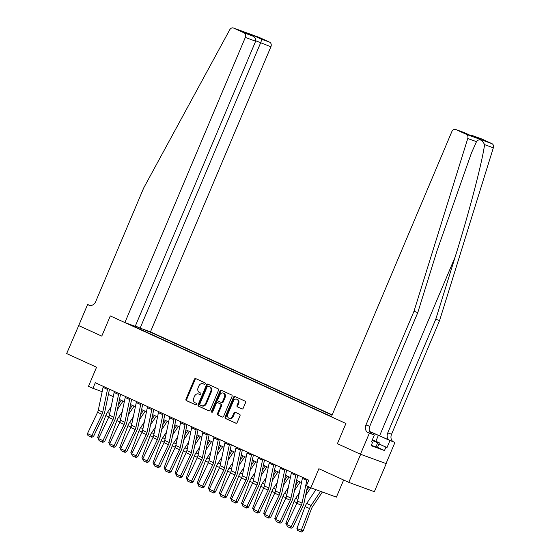 <?xml version="1.0" encoding="UTF-8"?>
<svg xmlns="http://www.w3.org/2000/svg" width="560" height="560" viewBox="0 0 560 560"><rect width="100%" height="100%" fill="white"/><g stroke="black" fill="none" stroke-linecap="round" stroke-linejoin="round"><path stroke-width="0.84" d="M205.233 383.859A0.84 0.665 -70 0 0 204.953 382.809L195.713 378.588A1.197 0.952 -70 0 0 194.376 379.295L185.997 399.126A1.197 0.952 -70 0 0 186.403 400.624L195.643 404.845A0.84 0.665 -70 0 0 196.294 403.298L195.097 402.759A3.829 3.052 -70 0 1 193.802 397.957L194.502 396.305A3.829 3.052 -70 0 1 198.597 393.981A3.829 3.052 -70 0 1 198.772 394.051L199.969 394.597A0.84 0.665 -70 0 0 200.62 393.057L199.43 392.511A3.829 3.052 -70 0 1 198.135 387.709L198.835 386.057A3.829 3.052 -70 0 1 202.923 383.733A3.829 3.052 -70 0 1 203.105 383.803L204.302 384.349A0.84 0.665 -70 0 0 205.233 383.859M241.864 408.926A1.197 0.952 -70 0 0 243.194 408.219L245.546 402.654A1.197 0.952 -70 0 0 245.14 401.156L234.885 396.473A1.197 0.952 -70 0 0 233.548 397.173L225.169 417.011A1.197 0.952 -70 0 0 225.575 418.509L235.83 423.192A1.197 0.952 -70 0 0 237.167 422.485L240.009 415.765A1.197 0.952 -70 0 0 239.603 414.267L235.214 412.265A1.197 0.952 -70 0 0 233.877 412.965L232.47 416.297A3.199 2.555 -70 0 1 229.047 418.25A3.199 2.555 -70 0 1 227.815 414.176L233.331 401.121A3.199 2.555 -70 0 1 236.754 399.175A3.199 2.555 -70 0 1 237.986 403.242L237.069 405.419A1.197 0.952 -70 0 0 237.468 406.917L241.976 408.961M78.701 325.577L66.661 353.577L96.558 367.22L88.501 386.309L92.925 388.325L95.298 382.718L308.777 480.172L306.404 485.786L310.835 487.809L336.406 497.126L343.63 480.018M360.647 454.307L386.218 463.631L360.465 454.223L337.393 443.695L360.647 454.307L348.789 482.37L318.892 468.72L310.835 487.809M78.519 325.514L101.773 336.126L110.306 315.917L345.926 423.486L337.393 443.695L345.926 423.486L331.359 416.836L451.801 131.705A3.661 2.919 -70 0 1 455.714 129.479A3.661 2.919 -70 0 1 455.882 129.549L466.375 134.337L491.946 143.661A3.661 2.919 110 0 1 493.339 147.819L439.558 320.6L391.545 434.259A6.097 4.865 -70 0 0 393.603 441.889L394.933 442.498L386.036 463.547M218.505 390.306A1.197 0.952 -70 0 0 218.099 388.808L207.844 384.125A1.197 0.952 -70 0 0 206.507 384.832L198.128 404.663A1.197 0.952 -70 0 0 198.534 406.161L208.796 410.851A1.197 0.952 -70 0 0 210.126 410.144L218.505 390.306M221.361 390.299L231.623 394.982A1.197 0.952 -70 0 1 232.029 396.48L223.65 416.318A1.197 0.952 -70 0 1 222.313 417.018L217.924 415.016A1.197 0.952 -70 0 1 217.518 413.518L220.913 405.475A1.197 0.952 -70 0 0 220.514 403.977L217.602 402.647A1.197 0.952 -70 0 0 216.265 403.347L212.73 411.726A0.84 0.665 -70 0 1 211.512 411.166L220.024 391.006A1.197 0.952 -70 0 1 221.361 390.299M386.218 463.631L374.36 491.694L348.789 482.37M332.192 414.862L150.451 331.891L270.893 46.76L255.787 40.817M133.336 326.13L331.464 416.577M133.273 325.717L132.342 325.29M142.982 329.175L143.913 329.595L142.779 330.442M147.476 332.584L148.099 331.121L143.913 329.595M148.099 331.121L332.08 415.114M108.395 394.436L113.253 396.655M119.469 399.49L124.327 401.709M130.536 404.544L135.401 406.763M141.61 409.598L146.468 411.817M152.684 414.652L157.542 416.871M163.758 419.706L168.616 421.925M174.825 424.76L179.69 426.979M185.899 429.821L190.757 432.04M196.973 434.875L201.831 437.094M208.047 439.929L212.905 442.148M219.121 444.983L223.979 447.202M230.188 450.037L235.053 452.256M241.262 455.091L246.12 457.31M252.336 460.145L257.194 462.364M263.41 465.199L268.268 467.418M274.477 470.253L279.342 472.472M285.551 475.314L290.409 477.533M296.625 480.368L301.483 482.587M92.925 388.325L102.158 391.692M204.547 384.398L203.798 384.055A3.829 3.052 -70 0 0 203.616 383.985A3.829 3.052 -70 0 0 203.434 383.922M199.108 394.17A3.829 3.052 -70 0 1 199.29 394.233A3.829 3.052 -70 0 1 199.465 394.303L200.214 394.646M196.112 378.77A1.197 0.952 -70 0 0 195.069 379.547L186.69 399.378A1.197 0.952 -70 0 0 187.096 400.876L195.888 404.894M208.243 384.307A1.197 0.952 -70 0 0 207.2 385.084L198.821 404.915A1.197 0.952 -70 0 0 199.227 406.413L209.083 410.914M208.145 386.106A0.84 0.665 -70 0 0 207.214 386.596L199.857 404.012A0.84 0.665 -70 0 0 200.144 405.055L201.404 405.636A3.829 3.052 -70 0 0 201.579 405.706A3.829 3.052 -70 0 0 205.674 403.375L210.7 391.475A3.829 3.052 -70 0 0 209.405 386.68L208.838 386.358A0.84 0.665 -70 0 0 208.761 386.33M202.09 405.888A3.829 3.052 -70 0 0 202.272 405.958A3.829 3.052 -70 0 0 206.367 403.627L205.674 403.375M208.838 386.358L210.098 386.932A3.829 3.052 -70 0 1 211.393 391.727L206.367 403.627M222.6 417.088L217.924 415.016M218.176 402.857A1.197 0.952 -70 0 1 218.288 402.899L221.2 404.229A1.197 0.952 -70 0 1 221.606 405.727L218.211 413.77A1.197 0.952 -70 0 0 218.61 415.268M221.767 390.481A1.197 0.952 -70 0 0 220.717 391.258L212.198 411.418A0.84 0.665 -70 0 0 212.226 412.23M224.441 397.124A3.199 2.555 -70 0 0 223.209 393.057A3.199 2.555 -70 0 0 219.793 395.003L217.847 399.602A1.197 0.952 -70 0 0 218.253 401.1L221.165 402.43A1.197 0.952 -70 0 0 222.495 401.73L224.441 397.124L225.134 397.376A3.199 2.555 -70 0 0 223.902 393.309L223.209 393.057M221.277 402.472L221.858 402.682A1.197 0.952 -70 0 0 223.188 401.975L222.495 401.73M225.134 397.376L223.188 401.975M236.754 399.175L237.447 399.427A3.199 2.555 -70 0 1 238.679 403.494L237.755 405.671A1.197 0.952 -70 0 0 238.161 407.169L242.151 408.989M229.047 418.25L229.74 418.502A3.199 2.555 -70 0 0 233.163 416.549L232.47 416.297M235.613 412.447A1.197 0.952 -70 0 0 234.57 413.217L233.163 416.549M235.284 396.655A1.197 0.952 -70 0 0 234.241 397.425L225.862 417.263A1.197 0.952 -70 0 0 226.261 418.761L236.124 423.262M98.791 439.656L97.629 437.521L105.798 415.541A9.149 5.509 -65.5 0 1 107.387 412.44L111.125 406.854M118.391 404.635L121.282 400.316M123.011 401.107L117.369 409.542M97.629 437.521L98.819 438.06M107.779 388.416A4.27 2.569 114.5 0 0 107.492 389.403L102.739 412.146A6.097 3.668 -65.5 0 1 101.997 414.33L91.903 435.603L93.541 436.436L103.635 415.163A9.149 5.509 114.5 0 0 104.748 411.887L109.487 389.193M103.348 386.393A4.27 2.569 114.5 0 0 103.061 387.387L98.308 410.123A6.097 3.668 -65.5 0 1 97.573 412.307L87.472 433.58L91.903 435.603L91.049 436.982L87.948 435.568L91.049 436.982M91.707 437.318L93.541 436.436M87.472 433.58L87.948 435.568M135.373 325.962L140.119 328.125L260.561 42.994C261.38 40.936 261.66 39.662 261.401 39.172L269.661 42.182L259.161 37.394L233.59 28.07A3.661 2.919 -70 0 0 233.422 28A3.661 2.919 -70 0 0 229.705 29.82L143.731 187.901L95.718 301.56A6.097 4.865 110 0 1 89.201 305.263A6.097 4.865 110 0 1 88.914 305.151L87.584 304.542L78.694 325.591L101.773 336.126L110.306 315.917L124.88 322.574L135.212 326.34L255.654 41.209L245.322 37.443A3.661 2.919 -70 0 0 244.09 32.858L233.59 28.07M140.119 328.125L150.451 331.891M87.584 304.542L90.167 305.487M124.88 322.574L245.322 37.443M269.661 42.182A3.661 2.919 110 0 1 270.893 46.76M244.09 32.858L252.567 35.966L244.727 32.396M244.51 32.291L252.343 35.868C255.108 37.275 256.214 39.053 255.654 41.209M244.286 32.193L253.337 35.49L253.407 36.421M439.558 320.6L435.771 319.221L387.758 432.88A6.097 4.865 -70 0 0 389.816 440.51L379.589 435.841A15.883 0.602 22.9 0 0 369.579 431.487M435.771 319.221L455.154 256.956C468.888 213.22 481.768 164.101 484.61 144.641C481.824 139.419 479.122 138.432 476.49 141.68L471.492 152.866L437.15 250.39L417.767 312.655L369.754 426.314A6.097 4.865 -70 0 0 371.812 433.951L368.032 432.572L369.362 433.181L360.465 454.223M417.767 312.655L413.987 311.276L365.974 424.935A6.097 4.865 -70 0 0 368.032 432.572M481.11 138.747A3.661 2.919 110 0 1 481.285 138.803A3.661 2.919 110 0 1 481.453 138.866L491.946 143.661M476.49 141.68L467.761 138.495L413.987 311.276M378.952 443.905L387.002 447.573L378.917 443.989M371.49 441.826L372.561 442.309L371.14 445.676L384.475 450.541L385.896 447.174M372.561 442.309L371.455 441.91L374.367 435.001L369.362 433.181M394.933 442.498L378.357 435.393A13.72 0.518 22.9 0 0 369.621 431.592M387.002 447.573L389.921 440.671M371.042 433.489L374.367 435.001M467.761 138.495A3.661 2.919 -70 0 0 466.375 134.337M384.475 450.541L377.496 447.356M481.453 138.866L472.892 135.744L470.239 135.338M473.193 135.856L480.648 139.321M472.199 136.241L464.058 132.531M109.865 444.71L108.703 442.575L116.872 420.602A9.149 5.509 -65.5 0 1 118.461 417.494L122.192 411.908M129.465 409.689L132.356 405.37M134.085 406.161L128.436 414.596M108.703 442.575L109.893 443.114M120.939 449.771L119.777 447.629L127.946 425.656A9.149 5.509 -65.5 0 1 129.528 422.548L133.266 416.969M140.539 414.743L143.423 410.431M145.152 411.215L139.51 419.65M119.777 447.629L120.967 448.168M132.006 454.825L130.844 452.683L139.02 430.71A9.149 5.509 -65.5 0 1 140.602 427.602L144.34 422.023M151.606 419.797L154.497 415.485M156.226 416.269L150.584 424.704M130.844 452.683L132.034 453.229M118.853 393.47A4.27 2.569 114.5 0 0 118.559 394.464L113.813 417.2A6.097 3.668 -65.5 0 1 113.071 419.384L102.977 440.657L104.615 441.49L114.709 420.217A9.149 5.509 114.5 0 0 115.822 416.941L120.561 394.247M114.422 391.447A4.27 2.569 114.5 0 0 114.135 392.441L109.382 415.184A6.097 3.668 -65.5 0 1 108.64 417.368L98.546 438.634L102.977 440.657L102.123 442.036L99.022 440.622L102.123 442.036M102.781 442.372L104.615 441.49M98.546 438.634L99.022 440.622M129.927 398.524A4.27 2.569 114.5 0 0 129.633 399.518L124.887 422.254A6.097 3.668 -65.5 0 1 124.145 424.445L114.051 445.711L115.682 446.544L125.783 425.271A9.149 5.509 114.5 0 0 126.896 421.995L131.635 399.301M125.496 396.501A4.27 2.569 114.5 0 0 125.209 397.495L120.456 420.238A6.097 3.668 -65.5 0 1 119.714 422.422L109.62 443.695L114.051 445.711L113.197 447.09L110.096 445.676L113.197 447.09M113.848 447.426L115.682 446.544M109.62 443.695L110.096 445.676M141.001 403.578A4.27 2.569 114.5 0 0 140.707 404.572L135.961 427.315A6.097 3.668 -65.5 0 1 135.219 429.499L125.118 450.772L126.756 451.598L136.857 430.325A9.149 5.509 114.5 0 0 137.963 427.049L142.702 404.355M136.57 401.555A4.27 2.569 114.5 0 0 136.276 402.549L131.53 425.292A6.097 3.668 -65.5 0 1 130.788 427.476L120.694 448.749L125.118 450.772L124.264 452.144L121.17 450.73L124.264 452.144M124.922 452.48L126.756 451.598M120.694 448.749L121.17 450.73M143.08 459.879L141.918 457.737L150.094 435.764A9.149 5.509 -65.5 0 1 151.676 432.656L155.414 427.077M162.68 424.851L165.571 420.539M167.3 421.33L161.658 429.758M141.918 457.737L143.108 458.283M152.068 408.632A4.27 2.569 114.5 0 0 151.781 409.626L147.028 432.369A6.097 3.668 -65.5 0 1 146.286 434.553L136.192 455.826L137.83 456.652L147.924 435.379A9.149 5.509 114.5 0 0 149.037 432.103L153.776 409.409M147.644 406.609A4.27 2.569 114.5 0 0 147.35 407.603L142.604 430.346A6.097 3.668 -65.5 0 1 141.862 432.53L131.761 453.803L136.192 455.826L135.338 457.198L132.237 455.784L135.338 457.198M135.996 457.534L137.83 456.652M131.761 453.803L132.237 455.784M372.134 440.3L375.424 441.441L372.33 439.838M372.393 439.684L379.386 442.883L377.489 447.37L371.266 445.368M379.386 442.883L377.706 442.708L372.078 440.433M375.809 447.195L377.706 442.708M154.154 464.933L152.992 462.791L161.161 440.818A9.149 5.509 -65.5 0 1 162.75 437.717L166.488 432.131M173.754 429.912L176.645 425.593M178.374 426.384L172.732 434.812M152.992 462.791L154.182 463.337M163.142 413.686A4.27 2.569 114.5 0 0 162.855 414.68L158.102 437.423A6.097 3.668 -65.5 0 1 157.36 439.607L147.266 460.88L148.904 461.706L158.998 440.44A9.149 5.509 114.5 0 0 160.111 437.157L164.85 414.47M158.711 411.663A4.27 2.569 114.5 0 0 158.424 412.657L153.671 435.4A6.097 3.668 -65.5 0 1 152.936 437.584L142.835 458.857L147.266 460.88L146.412 462.259L143.311 460.838L146.412 462.259M147.07 462.588L148.904 461.706M142.835 458.857L143.311 460.838M165.228 469.987L164.066 467.845L172.235 445.872A9.149 5.509 -65.5 0 1 173.817 442.771L177.555 437.185M184.828 434.966L187.712 430.647M189.448 431.438L183.799 439.866M164.066 467.845L165.256 468.391M174.216 418.74A4.27 2.569 114.5 0 0 173.922 419.734L169.176 442.477A6.097 3.668 -65.5 0 1 168.434 444.661L158.34 465.934L159.978 466.767L170.072 445.494A9.149 5.509 114.5 0 0 171.185 442.218L175.924 419.524M169.785 416.717A4.27 2.569 114.5 0 0 169.498 417.711L164.745 440.454A6.097 3.668 -65.5 0 1 164.003 442.638L153.909 463.911L158.34 465.934L157.486 467.313L154.385 465.899L157.486 467.313M158.137 467.642L159.978 466.767M153.909 463.911L154.385 465.899M176.295 475.041L175.14 472.899L183.309 450.926A9.149 5.509 -65.5 0 1 184.891 447.825L188.629 442.239M195.895 440.02L198.786 435.701M200.515 436.492L194.873 444.92M175.14 472.899L176.33 473.445M185.29 423.794A4.27 2.569 114.5 0 0 184.996 424.788L180.25 447.531A6.097 3.668 -65.5 0 1 179.508 449.715L169.407 470.988L171.045 471.821L181.146 450.548A9.149 5.509 114.5 0 0 182.259 447.272L186.998 424.578M180.859 421.778A4.27 2.569 114.5 0 0 180.565 422.765L175.819 445.508A6.097 3.668 -65.5 0 1 175.077 447.692L164.983 468.965L169.407 470.988L168.56 472.367L165.459 470.953L168.56 472.367M169.211 472.696L171.045 471.821M164.983 468.965L165.459 470.953M187.369 480.095L186.207 477.953L194.383 455.98A9.149 5.509 -65.5 0 1 195.965 452.879L199.703 447.293M206.969 445.074L209.86 440.755M211.589 441.546L205.947 449.981M186.207 477.953L187.397 478.499M196.357 428.855A4.27 2.569 114.5 0 0 196.07 429.842L191.317 452.585A6.097 3.668 -65.5 0 1 190.582 454.769L180.481 476.042L182.119 476.875L192.22 455.602A9.149 5.509 114.5 0 0 193.326 452.326L198.065 429.632M191.933 426.832A4.27 2.569 114.5 0 0 191.639 427.819L186.893 450.562A6.097 3.668 -65.5 0 1 186.151 452.746L176.05 474.019L180.481 476.042L179.627 477.421L176.526 476.007L179.627 477.421M180.285 477.75L182.119 476.875M176.05 474.019L176.526 476.007M198.443 485.149L197.281 483.014L205.45 461.034A9.149 5.509 -65.5 0 1 207.039 457.933L210.777 452.347M218.043 450.128L220.934 445.809M222.663 446.6L217.021 455.035M197.281 483.014L198.471 483.553M207.431 433.909A4.27 2.569 114.5 0 0 207.144 434.896L202.391 457.639A6.097 3.668 -65.5 0 1 201.649 459.823L191.555 481.096L193.193 481.929L203.287 460.656A9.149 5.509 114.5 0 0 204.4 457.38L209.139 434.686M203 431.886A4.27 2.569 114.5 0 0 202.713 432.88L197.96 455.616A6.097 3.668 -65.5 0 1 197.225 457.8L187.124 479.073L191.555 481.096L190.701 482.475L187.6 481.061L190.701 482.475M191.359 482.811L193.193 481.929M187.124 479.073L187.6 481.061M209.517 490.203L208.355 488.068L216.524 466.095A9.149 5.509 -65.5 0 1 218.113 462.987L221.844 457.401M229.117 455.182L232.008 450.863M233.737 451.654L228.088 460.089M208.355 488.068L209.545 488.607M218.505 438.963A4.27 2.569 114.5 0 0 218.211 439.957L213.465 462.693A6.097 3.668 -65.5 0 1 212.723 464.877L202.629 486.15L204.267 486.983L214.361 465.71A9.149 5.509 114.5 0 0 215.474 462.434L220.213 439.74M214.074 436.94A4.27 2.569 114.5 0 0 213.787 437.934L209.034 460.677A6.097 3.668 -65.5 0 1 208.292 462.861L198.198 484.127L202.629 486.15L201.775 487.529L198.674 486.115L201.775 487.529M202.433 487.865L204.267 486.983M198.198 484.127L198.674 486.115M220.591 495.264L219.429 493.122L227.598 471.149A9.149 5.509 -65.5 0 1 229.18 468.041L232.918 462.462M240.191 460.236L243.075 455.924M244.804 456.708L239.162 465.143M219.429 493.122L220.619 493.661M229.579 444.017A4.27 2.569 114.5 0 0 229.285 445.011L224.539 467.747A6.097 3.668 -65.5 0 1 223.797 469.938L213.703 491.204L215.334 492.037L225.435 470.764A9.149 5.509 114.5 0 0 226.548 467.488L231.287 444.794M225.148 441.994A4.27 2.569 114.5 0 0 224.861 442.988L220.108 465.731A6.097 3.668 -65.5 0 1 219.366 467.915L209.272 489.188L213.703 491.204L212.849 492.583L209.748 491.169L212.849 492.583M213.5 492.919L215.334 492.037M209.272 489.188L209.748 491.169M231.658 500.318L230.496 498.176L238.672 476.203A9.149 5.509 -65.5 0 1 240.254 473.095L243.992 467.516M251.258 465.29L254.149 460.978M255.878 461.762L250.236 470.197M230.496 498.176L231.686 498.722M240.653 449.071A4.27 2.569 114.5 0 0 240.359 450.065L235.613 472.808A6.097 3.668 -65.5 0 1 234.871 474.992L224.77 496.265L226.408 497.091L236.509 475.818A9.149 5.509 114.5 0 0 237.615 472.542L242.354 449.848M236.222 447.048A4.27 2.569 114.5 0 0 235.928 448.042L231.182 470.785A6.097 3.668 -65.5 0 1 230.44 472.969L220.346 494.242L224.77 496.265L223.916 497.637L220.822 496.223L223.916 497.637M224.574 497.973L226.408 497.091M220.346 494.242L220.822 496.223M242.732 505.372L241.57 503.23L249.746 481.257A9.149 5.509 -65.5 0 1 251.328 478.149L255.066 472.57M262.332 470.344L265.223 466.032M266.952 466.823L261.31 475.251M241.57 503.23L242.76 503.776M251.72 454.125A4.27 2.569 114.5 0 0 251.433 455.119L246.68 477.862A6.097 3.668 -65.5 0 1 245.938 480.046L235.844 501.319L237.482 502.145L247.576 480.872A9.149 5.509 114.5 0 0 248.689 477.596L253.428 454.902M247.296 452.102A4.27 2.569 114.5 0 0 247.002 453.096L242.256 475.839A6.097 3.668 -65.5 0 1 241.514 478.023L231.413 499.296L235.844 501.319L234.99 502.691L231.889 501.277L234.99 502.691M235.648 503.027L237.482 502.145M231.413 499.296L231.889 501.277M253.806 510.426L252.644 508.284L260.813 486.311A9.149 5.509 -65.5 0 1 262.402 483.21L266.14 477.624M273.406 475.405L276.297 471.086M278.026 471.877L272.384 480.305M252.644 508.284L253.834 508.83M262.794 459.179A4.27 2.569 114.5 0 0 262.507 460.173L257.754 482.916A6.097 3.668 -65.5 0 1 257.012 485.1L246.918 506.373L248.556 507.199L258.65 485.933A9.149 5.509 114.5 0 0 259.763 482.65L264.502 459.963M258.363 457.156A4.27 2.569 114.5 0 0 258.076 458.15L253.323 480.893A6.097 3.668 -65.5 0 1 252.588 483.077L242.487 504.35L246.918 506.373L246.064 507.752L242.963 506.331L246.064 507.752M246.722 508.081L248.556 507.199M242.487 504.35L242.963 506.331M264.88 515.48L263.718 513.338L271.887 491.365A9.149 5.509 -65.5 0 1 273.469 488.264L277.207 482.678M284.48 480.459L287.364 476.14M289.1 476.931L283.451 485.359M263.718 513.338L264.908 513.884M273.868 464.233A4.27 2.569 114.5 0 0 273.574 465.227L268.828 487.97A6.097 3.668 -65.5 0 1 268.086 490.154L257.992 511.427L259.63 512.26L269.724 490.987A9.149 5.509 114.5 0 0 270.837 487.711L275.576 465.017M269.437 462.21A4.27 2.569 114.5 0 0 269.15 463.204L264.397 485.947A6.097 3.668 -65.5 0 1 263.655 488.131L253.561 509.404L257.992 511.427L257.138 512.806L254.037 511.392L257.138 512.806M257.789 513.135L259.63 512.26M253.561 509.404L254.037 511.392M275.947 520.534L274.792 518.392L282.961 496.419A9.149 5.509 -65.5 0 1 284.543 493.318L288.281 487.732M295.547 485.513L298.438 481.194M300.167 481.985L294.525 490.413M274.792 518.392L275.982 518.938M284.942 469.287A4.27 2.569 114.5 0 0 284.648 470.281L279.902 493.024A6.097 3.668 -65.5 0 1 279.16 495.208L269.059 516.481L270.697 517.314L280.798 496.041A9.149 5.509 114.5 0 0 281.911 492.765L286.65 470.071M280.511 467.271A4.27 2.569 114.5 0 0 280.217 468.258L275.471 491.001A6.097 3.668 -65.5 0 1 274.729 493.185L264.635 514.458L269.059 516.481L268.212 517.86L265.111 516.446L268.212 517.86M268.863 518.189L270.697 517.314M264.635 514.458L265.111 516.446M287.021 525.588L285.859 523.446L294.035 501.473A9.149 5.509 -65.5 0 1 295.617 498.372L299.355 492.786M306.621 490.567L309.022 486.983M310.751 487.767L305.599 495.474M285.859 523.446L287.049 523.992M296.009 474.348A4.27 2.569 114.5 0 0 295.722 475.335L290.969 498.078A6.097 3.668 -65.5 0 1 290.234 500.262L280.133 521.535L281.771 522.368L291.872 501.095A9.149 5.509 114.5 0 0 292.978 497.819L297.717 475.125M291.585 472.325A4.27 2.569 114.5 0 0 291.291 473.312L286.545 496.055A6.097 3.668 -65.5 0 1 285.803 498.239L275.702 519.512L280.133 521.535L279.279 522.914L276.178 521.5L279.279 522.914M279.937 523.243L281.771 522.368M275.702 519.512L276.178 521.5M296.933 528.507L303.17 530.95L301.413 532L300.692 531.832L297.591 530.411L296.933 528.507L305.102 506.527A9.149 5.509 -65.5 0 1 306.691 503.426L315.903 489.657M300.692 531.832L309.533 508.55A9.149 5.509 -65.5 0 1 311.115 505.449L320.551 491.351M322.371 492.009L312.396 506.905A6.097 3.668 114.5 0 0 311.346 508.977L303.17 530.95M307.083 479.402A4.27 2.569 114.5 0 0 306.796 480.389L302.043 503.132A6.097 3.668 -65.5 0 1 301.301 505.316L291.207 526.589L292.845 527.422L302.939 506.149A9.149 5.509 114.5 0 0 304.052 502.873L307.517 486.29M302.652 477.379A4.27 2.569 114.5 0 0 302.365 478.373L297.612 501.109A6.097 3.668 -65.5 0 1 296.877 503.293L286.776 524.566L291.207 526.589L290.353 527.968L287.252 526.554L290.353 527.968M291.011 528.304L292.845 527.422M286.776 524.566L287.252 526.554M203.798 384.055L203.105 383.803M199.465 394.303L198.772 394.051M187.096 400.876L186.403 400.624M186.69 399.378L185.997 399.126M195.069 379.547L194.376 379.295M199.227 406.413L198.534 406.161M198.821 404.915L198.128 404.663M207.2 385.084L206.507 384.832M211.393 391.727L210.7 391.475M210.098 386.932L209.405 386.68M218.211 413.77L217.518 413.518M221.606 405.727L220.913 405.475M221.2 404.229L220.514 403.977M218.288 402.899L217.602 402.647M212.198 411.418L211.512 411.166M220.717 391.258L220.024 391.006M238.161 407.169L237.468 406.917M237.755 405.671L237.069 405.419M238.679 403.494L237.986 403.242M234.57 413.217L233.877 412.965M226.261 418.761L225.575 418.509M225.862 417.263L225.169 417.011M234.241 397.425L233.548 397.173M105.798 415.541L108.836 416.927M107.387 412.44L109.732 413.511M102.739 412.146L98.308 410.123M101.997 414.33L97.573 412.307M107.492 389.403L103.061 387.387M253.337 35.49L261.401 39.172M89.488 305.361L88.914 305.151M455.154 256.956L379.589 435.841M369.754 426.314L365.974 424.935M387.758 432.88L391.545 434.259M464.142 132.559L455.882 129.549M493.339 147.819L484.61 144.641M389.816 440.51L393.603 441.889M375.872 441.28L378.357 435.393M116.872 420.602L119.91 421.988M118.461 417.494L120.806 418.565M127.946 425.656L130.984 427.042M129.528 422.548L131.88 423.619M139.02 430.71L142.058 432.096M140.602 427.602L142.947 428.673M113.813 417.2L109.382 415.184M113.071 419.384L108.64 417.368M118.559 394.464L114.135 392.441M124.887 422.254L120.456 420.238M124.145 424.445L119.714 422.422M129.633 399.518L125.209 397.495M135.961 427.315L131.53 425.292M135.219 429.499L130.788 427.476M140.707 404.572L136.276 402.549M150.094 435.764L153.125 437.15M151.676 432.656L154.021 433.734M147.028 432.369L142.604 430.346M146.286 434.553L141.862 432.53M151.781 409.626L147.35 407.603M161.161 440.818L164.199 442.204M162.75 437.717L165.095 438.788M158.102 437.423L153.671 435.4M157.36 439.607L152.936 437.584M162.855 414.68L158.424 412.657M172.235 445.872L175.273 447.258M173.817 442.771L176.169 443.842M169.176 442.477L164.745 440.454M168.434 444.661L164.003 442.638M173.922 419.734L169.498 417.711M183.309 450.926L186.347 452.312M184.891 447.825L187.243 448.896M180.25 447.531L175.819 445.508M179.508 449.715L175.077 447.692M184.996 424.788L180.565 422.765M194.383 455.98L197.414 457.366M195.965 452.879L198.31 453.95M191.317 452.585L186.893 450.562M190.582 454.769L186.151 452.746M196.07 429.842L191.639 427.819M205.45 461.034L208.488 462.42M207.039 457.933L209.384 459.004M202.391 457.639L197.96 455.616M201.649 459.823L197.225 457.8M207.144 434.896L202.713 432.88M216.524 466.095L219.562 467.481M218.113 462.987L220.458 464.058M213.465 462.693L209.034 460.677M212.723 464.877L208.292 462.861M218.211 439.957L213.787 437.934M227.598 471.149L230.636 472.535M229.18 468.041L231.532 469.112M224.539 467.747L220.108 465.731M223.797 469.938L219.366 467.915M229.285 445.011L224.861 442.988M238.672 476.203L241.71 477.589M240.254 473.095L242.599 474.166M235.613 472.808L231.182 470.785M234.871 474.992L230.44 472.969M240.359 450.065L235.928 448.042M249.746 481.257L252.777 482.643M251.328 478.149L253.673 479.227M246.68 477.862L242.256 475.839M245.938 480.046L241.514 478.023M251.433 455.119L247.002 453.096M260.813 486.311L263.851 487.697M262.402 483.21L264.747 484.281M257.754 482.916L253.323 480.893M257.012 485.1L252.588 483.077M262.507 460.173L258.076 458.15M271.887 491.365L274.925 492.751M273.469 488.264L275.821 489.335M268.828 487.97L264.397 485.947M268.086 490.154L263.655 488.131M273.574 465.227L269.15 463.204M282.961 496.419L285.999 497.805M284.543 493.318L286.895 494.389M279.902 493.024L275.471 491.001M279.16 495.208L274.729 493.185M284.648 470.281L280.217 468.258M294.035 501.473L297.066 502.859M295.617 498.372L297.962 499.443M290.969 498.078L286.545 496.055M290.234 500.262L285.803 498.239M295.722 475.335L291.291 473.312M305.102 506.527L309.533 508.55M306.691 503.426L311.115 505.449M302.043 503.132L297.612 501.109M301.301 505.316L296.877 503.293M306.796 480.389L302.365 478.373M203.616 383.985L202.923 383.733M199.29 394.233L198.597 393.981M208.796 386.344L208.11 386.092M202.272 405.958L201.579 405.706M218.232 402.871L217.546 402.619M221.907 402.703L221.221 402.451M233.422 28L258.993 37.324M481.285 138.803L472.892 135.744M455.714 129.479L472.171 136.22"/></g></svg>
